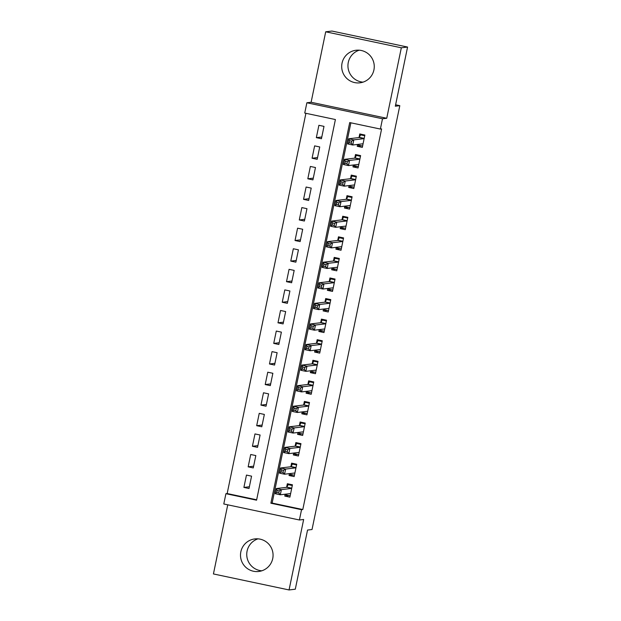 <?xml version="1.0" encoding="UTF-8"?>
<svg xmlns="http://www.w3.org/2000/svg" width="621" height="621" viewBox="0 0 621 621"><rect width="100%" height="100%" fill="white"/><g stroke="black" fill="none" stroke-linecap="round" stroke-linejoin="round"><path stroke-width="0.93" d="M363.006 82.151A16.402 16.286 83.2 0 1 359.194 50.192M342.039 63.171A16.402 16.286 -96.8 0 0 359.924 82.826A16.402 16.286 -96.8 0 0 373.92 69.917A16.402 16.286 -96.8 0 0 356.043 50.254A16.402 16.286 -96.8 0 0 342.039 63.171M261.806 570.808A16.402 16.286 83.2 0 1 257.994 538.849M240.839 551.828A16.402 16.286 -96.8 0 0 258.724 571.483A16.402 16.286 -96.8 0 0 272.728 558.574A16.402 16.286 -96.8 0 0 254.843 538.912A16.402 16.286 -96.8 0 0 240.839 551.828M304.74 113.053L306.875 102.768L382.497 118.774L380.37 129.059L349.708 122.57L270.88 503.212L301.542 509.701L299.407 519.987L223.785 503.98L225.92 493.695L256.574 500.184L335.402 119.543L304.74 113.053M311.113 102.263L386.736 118.269L401.329 47.794L407.57 47.056L331.94 31.05L325.707 31.795L311.113 102.263L306.875 102.768M227.752 504.819L213.43 573.944L289.06 589.95L303.653 519.482L299.407 519.987M305.905 113.301L227.162 493.548L225.92 493.695M401.329 47.794L325.707 31.795M407.57 47.056L395.321 106.207L399.808 105.671L312.029 529.519L307.542 530.055L295.293 589.205L289.06 589.95M357.603 144.429L357.215 146.3L362.322 147.379L364.876 135.036L359.769 133.95L359.023 137.552M353.341 165.007L352.953 166.87L358.061 167.957L360.615 155.607L355.507 154.528L354.762 158.13M349.08 185.578L348.691 187.449L353.799 188.528L356.361 176.185L351.245 175.106L350.5 178.701M344.818 206.156L344.43 208.019L349.538 209.106L352.099 196.756L346.984 195.677L346.239 199.279M340.556 226.727L340.168 228.598L345.276 229.677L347.838 217.334L342.722 216.255L341.977 219.85M336.295 247.305L335.907 249.176L341.014 250.255L343.576 237.913L338.468 236.826L337.723 240.428M332.033 267.884L331.645 269.747L336.761 270.826L339.314 258.483L334.207 257.405L333.461 261.006M327.772 288.454L327.383 290.325L332.499 291.404L335.053 279.062L329.945 277.975L329.2 281.577M323.51 309.033L323.13 310.896L328.237 311.983L330.791 299.632L325.683 298.554L324.938 302.155M319.248 329.604L318.868 331.474L323.976 332.553L326.53 320.211L321.422 319.132L320.677 322.726M314.994 350.182L314.606 352.045L319.714 353.132L322.268 340.782L317.16 339.703L316.415 343.304M310.733 370.753L310.345 372.623L315.452 373.702L318.006 361.36L312.899 360.281L312.153 363.875M306.471 391.331L306.083 393.202L311.191 394.281L313.745 381.938L308.637 380.852L307.892 384.453M302.21 411.909L301.822 413.772L306.929 414.851L309.491 402.509L304.375 401.43L303.63 405.032M297.948 432.48L297.56 434.351L302.668 435.43L305.229 423.087L300.114 422.001L299.369 425.602M293.686 453.058L293.298 454.921L298.406 456.008L300.968 443.658L295.852 442.579L295.107 446.181M289.425 473.629L289.037 475.5L294.152 476.579L296.706 464.236L291.598 463.15L290.853 466.751M249.37 486.771L243.898 487.423L246.459 475.081L251.567 476.16L249.013 488.502L243.898 487.423M253.632 466.192L248.159 466.845L250.713 454.502L255.829 455.581L253.267 467.931L248.159 466.845M257.894 445.622L252.421 446.274L254.975 433.924L260.09 435.01L257.529 447.353L252.421 446.274M262.147 425.043L256.683 425.695L259.236 413.353L264.352 414.432L261.79 426.782L256.683 425.695M266.409 404.473L260.944 405.125L263.498 392.775L268.606 393.861L266.052 406.204L260.944 405.125M270.671 383.894L265.206 384.546L267.76 372.204L272.867 373.283L270.314 385.625L265.206 384.546M274.932 363.324L269.467 363.976L272.021 351.626L277.129 352.705L274.575 365.055L269.467 363.976M279.194 342.745L273.729 343.397L276.283 331.055L281.391 332.134L278.837 344.476L273.729 343.397M283.455 322.167L277.983 322.819L280.545 310.477L285.652 311.556L283.098 323.906L277.983 322.819M287.717 301.596L282.245 302.248L284.806 289.898L289.914 290.985L287.36 303.327L282.245 302.248M291.979 281.018L286.506 281.67L289.068 269.328L294.175 270.407L291.622 282.757L286.506 281.67M296.24 260.447L290.768 261.099L293.329 248.749L298.437 249.836L295.875 262.178L290.768 261.099M300.502 239.869L295.029 240.521L297.583 228.179L302.699 229.258L300.137 241.6L295.029 240.521M304.764 219.298L299.291 219.95L301.845 207.6L306.96 208.679L304.399 221.029L299.291 219.95M309.017 198.72L303.553 199.372L306.106 187.03L311.222 188.109L308.66 200.451L303.553 199.372M313.279 178.142L307.814 178.794L310.368 166.451L315.476 167.53L312.922 179.88L307.814 178.794M317.541 157.571L312.076 158.223L314.63 145.873L319.737 146.96L317.184 159.302L312.076 158.223M227.162 493.548L256.659 499.789M321.445 138.731L323.999 126.381L318.891 125.302L316.337 137.645L321.445 138.731M350.873 122.818L272.13 503.064L302.792 509.546L381.612 128.912L380.37 129.059M285.163 494.207L284.775 496.07L289.891 497.157L292.444 484.807L287.337 483.728L286.591 487.33M399.808 105.671L395.608 104.786M386.736 118.269L382.497 118.774M302.792 509.546L301.542 509.701M272.13 503.064L270.88 503.212M289.044 495.566L284.775 496.07M321.802 136.993L316.337 137.645M293.306 474.987L289.037 475.5M297.568 454.417L293.298 454.921M301.829 433.838L297.56 434.351M306.091 413.268L301.822 413.772M310.353 392.689L306.083 393.202M314.614 372.111L310.345 372.623M318.876 351.54L314.606 352.045M323.137 330.962L318.868 331.474M327.391 310.391L323.13 310.896M331.653 289.813L327.383 290.325M335.914 269.242L331.645 269.747M340.176 248.664L335.907 249.176M344.438 228.086L340.168 228.598M348.699 207.515L344.43 208.019M352.961 186.937L348.691 187.449M357.222 166.366L352.953 166.87M361.484 145.788L357.215 146.3M285.932 494.114L286.017 494.921L290.17 495.799M290.364 484.372L288.144 484.636L292.297 485.513M279.194 490.9L277.152 490.466L276.725 492.523L278.767 492.958L279.194 490.9L281.375 489.643L280.304 494.782L275.196 493.703L276.26 488.556L281.375 489.643L291.699 488.409M290.636 493.555L280.304 494.782L278.767 492.958M277.152 490.466L276.26 488.556L286.786 487.306L288.144 484.636M276.725 492.523L275.196 493.703M290.193 473.536L290.271 474.351L294.432 475.228M294.626 463.794L292.406 464.058L296.559 464.943M283.455 470.322L281.414 469.887L280.987 471.944L283.029 472.379L283.455 470.322L285.637 469.065L284.565 474.211L279.458 473.132L280.521 467.986L285.637 469.065L295.961 467.838M294.897 472.977L284.565 474.211L283.029 472.379M281.414 469.887L280.521 467.986L291.047 466.728L292.406 464.058M280.987 471.944L279.458 473.132M294.455 452.965L294.533 453.772L298.693 454.65M298.887 443.223L296.667 443.487L300.82 444.364M287.717 449.751L285.676 449.317L285.249 451.374L287.29 451.809L287.717 449.751L289.891 448.494L288.827 453.633L283.719 452.554L284.783 447.407L289.891 448.494L300.222 447.26M299.151 452.406L288.827 453.633L287.29 451.809M285.676 449.317L284.783 447.407L295.309 446.157L296.667 443.487M285.249 451.374L283.719 452.554M298.717 432.387L298.794 433.194L302.947 434.079M303.149 422.645L300.929 422.909L305.082 423.786M291.979 429.173L289.937 428.738L289.51 430.795L291.552 431.23L291.979 429.173L294.152 427.916L293.089 433.062L287.981 431.975L289.044 426.837L294.152 427.916L304.484 426.689M303.413 431.828L293.089 433.062L291.552 431.23M289.937 428.738L289.044 426.837L299.57 425.579L300.929 422.909M289.51 430.795L287.981 431.975M302.978 411.816L303.056 412.623L307.209 413.501M307.411 402.066L305.19 402.338L309.343 403.215M296.24 408.595L294.199 408.168L293.772 410.225L295.813 410.652L296.24 408.595L298.414 407.337L297.35 412.484L292.243 411.405L293.306 406.258L298.414 407.337L308.746 406.111M307.674 411.257L297.35 412.484L295.813 410.652M294.199 408.168L293.306 406.258L303.832 405.008L305.19 402.338M293.772 410.225L292.243 411.405M307.24 391.238L307.317 392.045L311.47 392.93M311.672 381.496L309.452 381.76L313.605 382.637M300.502 388.024L298.453 387.589L298.033 389.646L300.075 390.081L300.502 388.024L302.675 386.767L301.612 391.913L296.504 390.826L297.568 385.688L302.675 386.767L313 385.532M311.936 390.679L301.612 391.913L300.075 390.081M298.453 387.589L297.568 385.688L308.094 384.43L309.452 381.76M298.033 389.646L296.504 390.826M311.501 370.667L311.579 371.474L315.732 372.352M315.934 360.917L313.706 361.181L317.867 362.066M304.764 367.446L302.714 367.019L302.295 369.076L304.337 369.503L304.764 367.446L306.937 366.188L305.874 371.335L300.766 370.256L301.829 365.109L306.937 366.188L317.261 364.962M316.198 370.1L305.874 371.335L304.337 369.503M302.714 367.019L301.829 365.109L312.355 363.852L313.706 361.181M302.295 369.076L300.766 370.256M315.763 350.089L315.841 350.896L319.994 351.773M320.195 340.347L317.968 340.611L322.12 341.488M309.025 346.875L306.976 346.44L306.549 348.497L308.598 348.932L309.025 346.875L311.199 345.618L310.135 350.756L305.027 349.677L306.091 344.531L311.199 345.618L321.523 344.383M320.459 349.53L310.135 350.756L308.598 348.932M306.976 346.44L306.091 344.531L316.617 343.281L317.968 340.611M306.549 348.497L305.027 349.677M320.025 329.51L320.102 330.325L324.255 331.203M324.457 319.768L322.229 320.032L326.382 320.917M313.287 326.297L311.237 325.862L310.81 327.919L312.86 328.354L313.287 326.297L315.46 325.039L314.397 330.186L309.281 329.107L310.353 323.96L315.46 325.039L325.784 323.813M324.721 328.951L314.397 330.186L312.86 328.354M311.237 325.862L310.353 323.96L320.878 322.703L322.229 320.032M310.81 327.919L309.281 329.107M324.286 308.94L324.364 309.747L328.517 310.624M328.719 299.198L326.491 299.462L330.644 300.339M317.541 305.726L315.499 305.291L315.072 307.348L317.121 307.783L317.541 305.726L319.722 304.469L318.658 309.607L313.543 308.528L314.614 303.382L319.722 304.469L330.046 303.234M328.983 308.381L318.658 309.607L317.121 307.783M315.499 305.291L314.614 303.382L325.132 302.132L326.491 299.462M315.072 307.348L313.543 308.528M328.54 288.361L328.625 289.169L332.778 290.054M332.972 278.619L330.752 278.883L334.905 279.76M321.802 285.148L319.761 284.713L319.334 286.77L321.375 287.205L321.802 285.148L323.983 283.89L322.92 289.037L317.805 287.95L318.868 282.811L323.983 283.89L334.308 282.664M333.244 287.802L322.92 289.037L321.375 287.205M319.761 284.713L318.868 282.811L329.394 281.554L330.752 278.883M319.334 286.77L317.805 287.95M332.802 267.791L332.879 268.598L337.04 269.475M337.234 258.041L335.014 258.313L339.167 259.19M326.064 264.569L324.022 264.142L323.595 266.199L325.637 266.634L326.064 264.569L328.245 263.312L327.174 268.458L322.066 267.379L323.13 262.233L328.245 263.312L338.569 262.085M337.506 267.232L327.174 268.458L325.637 266.634M324.022 264.142L323.13 262.233L333.656 260.983L335.014 258.313M323.595 266.199L322.066 267.379M337.063 247.212L337.141 248.02L341.302 248.905M341.496 237.47L339.276 237.734L343.429 238.611M330.325 243.999L328.284 243.564L327.857 245.621L329.898 246.056L330.325 243.999L332.507 242.741L331.435 247.888L326.328 246.801L327.391 241.662L332.507 242.741L342.831 241.507M341.767 246.653L331.435 247.888L329.898 246.056M328.284 243.564L327.391 241.662L337.917 240.405L339.276 237.734M327.857 245.621L326.328 246.801M341.325 226.642L341.403 227.449L345.555 228.326M345.757 216.892L343.537 217.156L347.69 218.041M334.587 223.42L332.546 222.993L332.119 225.05L334.16 225.477L334.587 223.42L336.761 222.163L335.697 227.309L330.589 226.23L331.653 221.084L336.761 222.163L347.092 220.936M346.021 226.075L335.697 227.309L334.16 225.477M332.546 222.993L331.653 221.084L342.179 219.826L343.537 217.156M332.119 225.05L330.589 226.23M345.587 206.063L345.664 206.871L349.817 207.748M350.019 196.321L347.799 196.585L351.952 197.462M338.849 202.85L336.807 202.415L336.38 204.472L338.422 204.907L338.849 202.85L341.022 201.592L339.959 206.731L334.851 205.652L335.914 200.505L341.022 201.592L351.354 200.358M350.283 205.504L339.959 206.731L338.422 204.907M336.807 202.415L335.914 200.505L346.44 199.256L347.799 196.585M336.38 204.472L334.851 205.652M349.848 185.485L349.926 186.3L354.079 187.177M354.28 175.743L352.06 176.007L356.213 176.892M343.11 182.271L341.069 181.837L340.642 183.894L342.683 184.328L343.11 182.271L345.284 181.014L344.22 186.16L339.113 185.081L340.176 179.935L345.284 181.014L355.608 179.787M354.544 184.926L344.22 186.16L342.683 184.328M341.069 181.837L340.176 179.935L350.702 178.677L352.06 176.007M340.642 183.894L339.113 185.081M354.11 164.914L354.187 165.722L358.34 166.599M358.542 155.172L356.314 155.436L360.475 156.313M347.372 161.701L345.323 161.266L344.903 163.323L346.945 163.758L347.372 161.701L349.545 160.443L348.482 165.582L343.374 164.503L344.438 159.356L349.545 160.443L359.87 159.209M358.806 164.355L348.482 165.582L346.945 163.758M345.323 161.266L344.438 159.356L354.964 158.107L356.314 155.436M344.903 163.323L343.374 164.503M358.371 144.336L358.449 145.143L362.602 146.028M362.804 134.594L360.576 134.858L364.737 135.735M351.633 141.122L349.584 140.688L349.157 142.745L351.207 143.179L351.633 141.122L353.807 139.865L352.744 145.011L347.636 143.925L348.699 138.786L353.807 139.865L364.131 138.638M363.068 143.777L352.744 145.011L351.207 143.179M349.584 140.688L348.699 138.786L359.225 137.528L360.576 134.858M349.157 142.745L347.636 143.925M291.715 488.347L286.786 487.306M291.746 488.168L286.91 487.143M295.969 467.776L291.047 466.728M296.007 467.597L291.171 466.573M300.23 447.198L295.309 446.157M300.269 447.019L295.433 445.994M304.492 426.619L299.57 425.579M304.531 426.441L299.695 425.424M308.753 406.049L303.832 405.008M308.792 405.87L303.956 404.845M313.015 385.47L308.094 384.43M313.054 385.292L308.218 384.267M317.277 364.9L312.355 363.852M317.315 364.721L312.479 363.696M321.538 344.321L316.617 343.281M321.577 344.143L316.741 343.118M325.8 323.751L320.878 322.703M325.839 323.572L321.003 322.547M330.061 303.172L325.132 302.132M330.093 302.994L325.257 301.969M334.323 282.594L329.394 281.554M334.354 282.415L329.518 281.398M338.585 262.023L333.656 260.983M338.616 261.845L333.78 260.82M342.839 241.445L337.917 240.405M342.877 241.266L338.041 240.242M347.1 220.874L342.179 219.826M347.139 220.696L342.303 219.671M351.362 200.296L346.44 199.256M351.401 200.117L346.565 199.093M355.623 179.725L350.702 178.677M355.662 179.547L350.826 178.522M359.885 159.147L354.964 158.107M359.924 158.968L355.088 157.944M364.147 138.568L359.225 137.528M364.185 138.39L359.349 137.373"/></g></svg>
